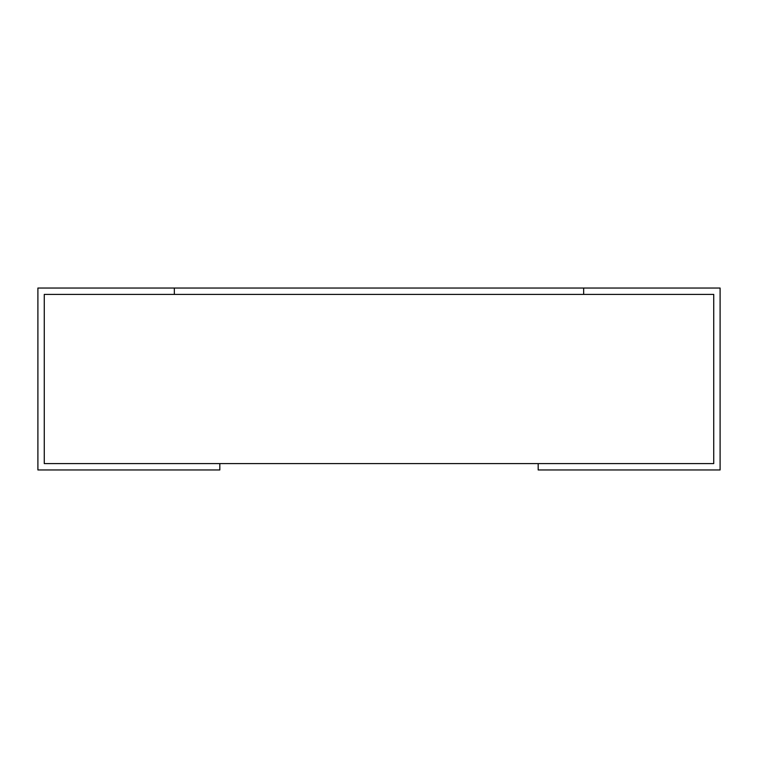 <?xml version="1.0" encoding="UTF-8"?>
<svg xmlns="http://www.w3.org/2000/svg" width="758" height="758" viewBox="0 0 758 758"><rect width="100%" height="100%" fill="white"/><g stroke="black" fill="none" stroke-linecap="round" stroke-linejoin="round"><path stroke-width="1.14" d="M713.733 463.593L713.733 294.407L713.733 463.593L44.267 463.593L44.267 294.407L713.733 294.407M538.18 463.593L538.18 469.96L720.1 469.96L720.1 288.04L583.66 288.04L583.66 294.407L174.34 294.407L174.34 288.04L37.9 288.04L37.9 469.96L219.82 469.96L219.82 463.593M44.267 463.593L44.267 294.407M174.34 288.04L583.66 288.04"/></g></svg>

